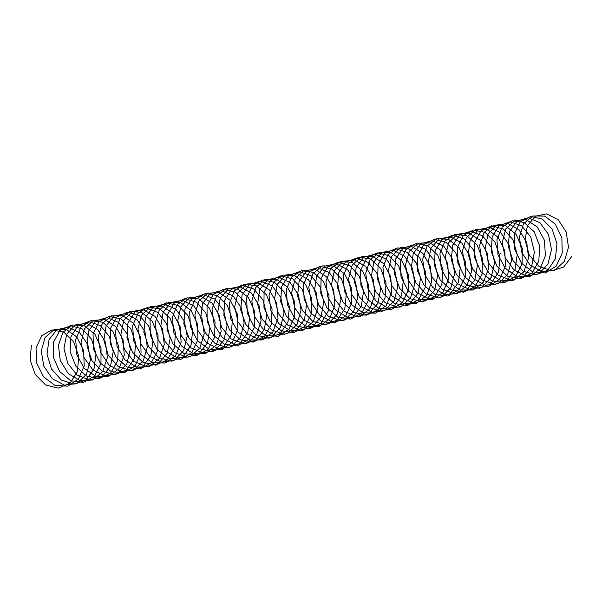 <?xml version="1.0" encoding="UTF-8"?>
<svg xmlns="http://www.w3.org/2000/svg" width="602" height="602" viewBox="0 0 602 602"><rect width="100%" height="100%" fill="white"/><g stroke="black" fill="none" stroke-linecap="round" stroke-linejoin="round"><path stroke-width="0.9" d="M500.887 253.562L500.428 253.525M501.007 253.57L500.488 253.6M571.9 256.241L563.638 267.092L551.598 270.817L539.023 266.415L529.316 255.143L525.079 240.221L527.36 225.863L535.381 216.156L546.751 213.853L558.137 219.647L566.189 231.928L568.506 247.279L564.307 261.411L554.63 270.381L542.063 271.698L530.008 265.015L521.716 252.261L519.383 237.045L523.537 223.688L532.86 215.975L544.599 216.11L555.315 224.094L561.854 237.707L562.238 253.149L556.218 266.114L545.359 272.977L532.574 271.848L521.332 263.074L514.65 249.153L514.274 234.035L520.173 222.018L530.558 216.502L542.357 219.075L552.124 229.046L556.963 243.652L555.383 258.8L547.692 270.268L535.915 274.858L523.228 271.314L513.07 260.666L508.148 245.94L509.728 231.311L517.223 220.934L528.383 217.758L539.926 222.702L548.482 234.419L551.5 249.642L547.986 264.112L538.798 273.797L526.389 276.002L514.108 270.132L505.274 257.889L502.241 242.734L505.718 228.971L514.597 220.498L526.238 219.745L537.232 226.946L544.343 240.108L545.442 255.564L540.069 268.996L529.617 276.649L516.877 276.416L505.296 268.379L498.004 254.849L496.921 239.649L502.196 227.097L512.219 220.761L524.041 222.454L534.185 231.725L539.663 246.007L538.798 261.306L531.701 273.353L520.226 278.794L507.463 276.122L496.876 266.129L491.3 251.659L492.173 236.804L499.103 225.795L510.007 221.754L521.686 225.84L530.708 236.955L534.403 251.99L531.596 266.754L522.935 277.123L510.714 280.208L498.253 275.174L488.907 263.473L485.174 248.43L487.974 234.313L496.364 225.118L507.87 223.47L519.097 229.866L526.765 242.538L528.564 257.957L523.86 271.803L513.845 280.231L501.188 280.886L489.321 273.624L481.442 260.523L479.636 245.292L484.279 232.259L493.911 225.125L505.703 225.923L516.185 234.464L522.28 248.37L522.137 263.774L515.651 276.371L504.521 282.639L491.729 280.848L480.75 271.547L474.534 257.37L474.685 242.35L481.028 230.739L491.653 225.848L503.415 229.069L512.874 239.536L517.238 254.345L515.139 269.342L507.019 280.359L495.04 284.317L482.435 280.133L472.608 269.026L468.19 254.149L470.29 239.716L478.176 229.829L489.494 227.3L500.924 232.869L509.111 245.006L511.61 260.327L507.591 274.55L498.042 283.715L485.513 285.265L473.39 278.794L464.955 266.167L462.441 250.966L466.415 237.497L475.625 229.58L487.342 229.482L498.132 237.263L504.83 250.763L505.394 266.212L499.547 279.305L488.794 286.379L476.016 285.483L464.676 276.905L457.836 263.082L457.272 247.934L463.013 235.773L473.307 230.039L485.114 232.38L494.979 242.17L499.991 256.693L498.599 271.886L491.066 283.512L479.358 288.328L466.648 285.017L456.376 274.535L451.282 259.868L452.674 245.18L460.026 234.629L471.118 231.221L482.706 235.946L491.382 247.512L494.581 262.683L491.255 277.236L482.202 287.101L469.838 289.539L457.505 283.896L448.535 271.788L445.314 256.655L448.618 242.794L457.369 234.133L468.981 233.14L480.035 240.13L487.296 253.171L488.583 268.62L483.383 282.165L473.044 290.029L460.319 290.021L448.663 282.195L441.213 268.77L439.942 253.555L445.051 240.875L454.977 234.328L466.791 235.781L477.025 244.863L482.669 259.056L481.991 274.384L475.053 286.582L463.668 292.241L450.898 289.803L440.205 279.99L434.456 265.587L435.133 250.688L441.913 239.513L452.749 235.247L464.458 239.107L473.601 250.056L477.469 265.038L474.843 279.87L466.324 290.405L454.164 293.723L441.657 288.915L432.183 277.364L428.27 262.359L430.881 248.152L439.151 238.776L450.605 236.895L461.892 243.08L469.695 255.609L471.682 271.005L467.16 284.957L457.264 293.58L444.637 294.468L432.703 287.417L424.673 274.437L422.679 259.206L427.142 246.06L436.668 238.708L448.445 239.272L459.017 247.618L465.271 261.426L465.308 276.845L458.995 289.57L447.956 296.056L435.171 294.506L424.086 285.386L417.705 271.299L417.668 256.241L423.861 244.48L434.396 239.363L446.172 242.358L455.744 252.652L460.282 267.386L458.363 282.443L450.401 293.618L438.489 297.809L425.855 293.851L415.907 282.902L411.309 268.078L413.22 253.577L420.971 243.509L432.228 240.747L443.704 246.098L452.027 258.085L454.713 273.376L450.875 287.688L441.447 297.042L428.963 298.825L416.78 292.572L408.201 280.073L405.5 264.888L409.3 251.305L418.39 243.193L430.084 242.862L440.95 250.44L447.798 263.819L448.55 279.275L442.876 292.489L432.221 299.773L419.459 299.111L408.036 290.728L401.03 277.003L400.277 261.84L405.853 249.529L416.05 243.584L427.864 245.691L437.835 255.301L443.012 269.741L441.815 284.972L434.433 296.748L422.807 301.79L410.075 298.705L399.683 288.396L394.423 273.797L395.627 259.048L402.828 248.333L413.86 244.698L425.479 249.198L434.283 260.598L437.662 275.731L434.516 290.36L425.599 300.406L413.288 303.077L400.909 297.651L391.804 285.687L388.395 270.584L391.518 256.625L400.149 247.768L411.715 246.542L422.837 253.329L430.249 266.234L431.717 281.676L426.698 295.334L416.464 303.4L403.769 303.626L392.03 295.996L384.43 282.684L382.962 267.469L387.906 254.661L397.734 247.896L409.533 249.115L419.865 258.01L425.674 272.096L425.185 287.463L418.405 299.804L407.11 305.681L394.333 303.476L383.527 293.836L377.612 279.516L378.109 264.571L384.731 253.239L395.491 248.746L407.223 252.381L416.479 263.157L420.527 278.079L418.089 292.978L409.714 303.686L397.613 307.231L385.069 302.648L375.467 291.255L371.374 276.288L373.804 261.998L381.931 252.441L393.347 250.327L404.687 256.286L412.626 268.688L414.801 284.054L410.459 298.11L400.676 306.922L388.087 308.051L376.077 301.203L367.905 288.35L365.723 273.127L370.012 259.861L379.433 252.306L391.187 252.637L401.843 260.779L408.254 274.474L408.48 289.916L402.332 302.776L391.39 309.466L378.605 308.149L367.431 299.224L360.884 285.228L360.658 270.14L366.686 258.228L377.138 252.893L388.937 255.647L398.614 265.768L403.317 280.427L401.594 295.537L393.776 306.877L381.939 311.287L369.274 307.562L359.206 296.778L354.427 282.007L356.158 267.438L363.766 257.197L374.971 254.202L386.484 259.327L394.935 271.171L397.809 286.417L394.152 300.819L384.859 310.361L372.412 312.378L360.177 306.335L351.455 293.979L348.566 278.809L352.185 265.128L361.162 256.813L372.826 256.249L383.767 263.616L390.758 276.875L391.706 292.331L386.198 305.665L375.656 313.16L362.901 312.739L351.395 304.544L344.224 290.924L343.29 275.739L348.701 263.3L358.8 257.129L370.621 259.01L380.69 268.432L386.032 282.782L385.017 298.058L377.793 309.985L366.249 315.245L353.502 312.393L343.005 302.257L337.564 287.726L338.58 272.924L345.638 262.043L356.602 258.175L368.251 262.449L377.183 273.692L380.735 288.772L377.778 303.476L368.996 313.702L356.738 316.607L344.306 311.4L335.073 299.578L331.484 284.505L334.426 270.456L342.922 261.411L354.458 259.951L365.64 266.52L373.195 279.305L374.843 294.732L370.004 308.495L359.891 316.757L347.211 317.224L335.404 309.804L327.646 296.605L325.991 281.382L330.769 268.447L340.484 261.471L352.283 262.457L362.697 271.156L368.672 285.152L368.371 300.533L361.757 313.017L350.552 319.113L337.76 317.141L326.863 307.69L320.776 293.445L321.084 278.455L327.556 266.972L338.234 262.254L349.988 265.655L359.356 276.265L363.578 291.12L361.328 306.079L353.096 316.961L341.063 320.731L328.481 316.374L318.759 305.139L314.485 290.217L316.727 275.851L324.726 266.107L336.082 263.759L347.474 269.508L355.549 281.759L357.912 297.102L353.743 311.257L344.096 320.264L331.536 321.626L319.466 314.989L311.144 302.257L308.773 287.041L312.889 273.662L322.198 265.911L333.929 266.001L344.66 273.94L351.229 287.53L351.651 302.979L345.668 315.967L334.825 322.875L322.047 321.792L310.782 313.055L304.063 299.156L303.656 284.031L309.526 271.984L319.888 266.423L331.687 268.951L341.477 278.892L346.353 293.475L344.811 308.63L337.15 320.129L325.389 324.764L312.694 321.272L302.505 310.655L297.561 295.936L299.096 281.3L306.561 270.885L317.705 267.664L329.264 272.571L337.842 284.257L340.898 299.465L337.421 313.951L328.263 323.673L315.862 325.923L303.566 320.106L294.709 307.878L291.639 292.73L295.078 278.944L303.935 270.441L315.568 269.636L326.57 276.8L333.719 289.938L334.847 305.395L329.512 318.842L319.083 326.54L306.343 326.352L294.754 318.36L287.432 304.845L286.304 289.645L291.549 277.07L301.557 270.689L313.371 272.33L323.53 281.57L329.046 295.83L328.218 311.136L321.152 323.214L309.691 328.7L296.937 326.073L286.326 316.118L280.713 301.662L281.54 286.8L288.448 275.754L299.337 271.668L311.023 275.708L320.068 286.793L323.801 301.82L321.024 316.592L312.393 326.991L300.187 330.129L287.718 325.14L278.342 313.469L274.572 298.434L277.334 284.294L285.702 275.069L297.2 273.368L308.435 279.727L316.133 292.369L317.969 307.78L313.303 321.649L303.31 330.114L290.661 330.822L278.779 323.598L270.87 310.519L269.026 295.296L273.632 282.233L283.241 275.054L295.033 275.806L305.53 284.31L311.663 298.201L311.55 313.604L305.101 326.224L293.987 332.537L281.202 330.799L270.2 321.528L263.947 307.374L264.06 292.346L270.381 280.705L280.983 275.761L292.745 278.937L302.234 289.374L306.629 304.168L304.567 319.18L296.477 330.227L284.513 334.23L271.901 330.099L262.051 319.015L257.596 304.153L259.658 289.705L267.514 279.779L278.824 277.206L290.262 282.729L298.472 294.837L301.015 310.15L297.027 324.395L287.508 333.591L274.986 335.194L262.848 328.767L254.383 316.163L251.832 300.962L255.775 287.47L264.963 279.516L276.672 279.373L287.478 287.116L294.205 300.586L294.807 316.042L288.998 329.159L278.259 336.277L265.49 335.427L254.134 326.878L247.256 313.078L246.654 297.93L252.358 285.739L262.638 279.96L274.444 282.255L284.332 292.015L289.381 306.516L288.027 321.716L280.517 333.373L268.831 338.234L256.121 334.968L245.819 324.523L240.695 309.872L242.049 295.168L249.363 284.588L260.448 281.134L272.044 285.815L280.75 297.343L283.978 312.506L280.69 327.074L271.66 336.977L259.312 339.468L246.97 333.862L237.971 321.784L234.712 306.659L237.978 292.775L246.707 284.076L258.311 283.038L269.38 289.983L276.672 303.002L277.989 318.45L272.826 332.018L262.51 339.919L249.792 339.964L238.121 332.169L230.641 318.767L229.324 303.558L234.404 290.849L244.307 284.257L256.121 285.664L266.377 294.709L272.051 308.879L271.412 324.215L264.511 336.443L253.133 342.147L240.364 339.754L229.648 329.971L223.869 315.591L224.508 300.676L231.258 289.472L242.079 285.16L253.788 288.975L262.954 299.894L266.867 314.861L264.278 329.7L255.782 340.28L243.637 343.644L231.123 338.881L221.626 327.36L217.676 312.363L220.249 298.14L228.489 288.727L239.935 286.793L251.23 292.933L259.063 305.44L261.087 320.828L256.602 334.802L246.73 343.464L234.11 344.404L222.153 337.391L214.101 324.433L212.07 309.21L216.502 296.033L226.006 288.644L237.775 289.163L248.363 297.463L254.646 311.249L254.729 326.675L248.445 339.43L237.421 345.954L224.636 344.449L213.537 335.367L207.118 321.302L207.05 306.237L213.206 294.446L223.726 289.284L235.51 292.226L245.104 302.49L249.672 317.209L247.791 332.281L239.859 343.486L227.962 347.715L215.32 343.81L205.342 332.898L200.714 318.082L202.588 303.558L210.309 293.46L221.559 290.653L233.042 295.958L241.387 307.915L244.111 323.199L240.311 337.534L230.912 346.918L218.436 348.754L206.238 342.538L197.629 330.069L194.89 314.884L198.66 301.286L207.728 293.129L219.414 292.753L230.295 300.285L237.173 313.642L237.963 329.098L232.319 342.342L221.694 349.672L208.932 349.055L197.486 340.702L190.45 326.999L189.66 311.836L195.206 299.503L205.387 293.505L217.202 295.567L227.187 305.139L232.402 319.564L231.236 334.802L223.884 346.617L212.28 351.696L199.54 348.663L189.133 338.384L183.828 323.801L185.002 309.037L192.173 298.291L203.19 294.604L214.816 299.059L223.643 310.436L227.059 325.554L223.952 340.198L215.064 350.281L202.761 352.998L190.367 347.617L181.232 335.675L177.793 320.58L180.878 306.606L189.48 297.712L201.045 296.44L212.182 303.182L219.617 316.065L221.122 331.499L216.141 345.179L205.929 353.284L193.234 353.562L181.488 345.977L173.85 332.688L172.353 317.465L177.259 304.627L187.064 297.824L198.871 298.998L209.218 307.855L215.049 321.927L214.605 337.293L207.863 349.657L196.576 355.579L183.798 353.419L172.977 343.825L167.025 329.52L167.484 314.56L174.076 303.197L184.822 298.66L196.553 302.249L205.839 312.995L209.917 327.902L207.517 342.809L199.172 353.555L187.087 357.152L174.535 352.606L164.91 341.244L160.779 326.292L163.172 311.986L171.277 302.385L182.677 300.225L194.025 306.147L201.994 318.518L204.206 333.884L199.894 347.956L190.142 356.805L177.552 357.979L165.535 351.177L157.333 338.347L155.113 323.123L159.372 309.834L168.763 302.242L180.517 302.52L191.188 310.624L197.629 324.305L197.9 339.739L191.782 352.629L180.863 359.364L168.078 358.092L156.881 349.205L150.297 335.231L150.041 320.129L156.038 308.194L166.468 302.814L178.267 305.523L187.967 315.606L192.708 330.25L191.015 345.375L183.234 356.745L171.412 361.2L158.74 357.52L148.649 346.775L143.84 332.011L145.526 317.42L153.104 307.148L164.301 304.108L175.822 309.195L184.302 321.001L187.207 336.247L183.587 350.665L174.317 360.237L161.885 362.306L149.635 356.309L140.883 343.975L137.963 328.805L141.545 315.102L150.5 306.757L162.156 306.14L173.105 313.469L180.133 326.705L181.112 342.162L175.641 355.519L165.121 363.051L152.374 362.675L140.845 354.525L133.652 340.928L132.673 325.735L138.046 313.266L148.137 307.058L159.951 308.886L170.035 318.27L175.415 332.605L174.437 347.888L167.243 359.853L155.722 365.151L142.967 362.344L132.448 352.245L126.977 337.73L127.955 322.913L134.976 312.002L145.932 308.089L157.589 312.318L166.543 323.53L170.125 338.595L167.205 353.314L158.461 363.578L146.211 366.528L133.772 361.358L124.509 349.574L120.882 334.509L123.786 320.437L132.259 311.362L143.788 309.849L154.985 316.381L162.563 329.128L164.256 344.555L159.447 358.34L149.356 366.648L136.684 367.16L124.862 359.778L117.074 346.601L115.381 331.378L120.122 318.42L129.821 311.407L141.613 312.34L152.05 321.001L158.048 334.975L157.792 350.364L151.207 362.871L140.018 369.011L127.233 367.085L116.314 357.671L110.189 343.449L110.459 328.451L116.901 316.93L127.564 312.167L139.318 315.531L148.717 326.103L152.976 340.943L150.756 355.917L142.554 366.829L130.536 370.651L117.947 366.332L108.194 355.127L103.883 340.22L106.095 325.84L114.064 316.058L125.412 313.665L136.812 319.369L144.916 331.589L147.309 346.933L143.186 361.095L133.554 370.147L121.002 371.554L108.924 364.962L100.572 352.253L98.171 337.045L102.25 323.643L111.528 315.847L123.26 315.892L134.005 323.793L140.605 337.361L141.064 352.802L135.111 365.82L124.298 372.773L111.513 371.735L100.233 363.036L93.483 349.152L93.039 334.027L98.871 321.95L109.218 316.343L121.025 318.827L130.83 328.73L135.736 343.298L134.238 358.461L126.608 369.997L114.854 374.677L102.159 371.223L91.948 360.643L86.966 345.939L88.471 331.288L95.906 320.843L107.036 317.57L118.602 322.431L127.21 334.087L130.295 349.288L126.856 363.796L117.721 373.549L105.335 375.851L93.032 370.072L84.145 357.874L81.029 342.734L84.438 328.925L93.272 320.384L104.898 319.534L115.915 326.653L123.086 339.761L124.26 355.218L118.963 368.695L108.548 376.431L95.816 376.288L84.205 368.334L76.853 354.849L75.686 339.641L80.901 327.044L90.887 320.618L102.701 322.213L112.883 331.409L118.428 345.653L117.638 360.967L110.602 373.074L99.164 378.605L86.402 376.024L75.769 366.106L70.125 351.658L70.916 336.789L77.793 325.712L88.667 321.581L100.361 325.577L109.429 336.623L113.199 351.643L110.459 366.43L101.851 376.867L89.66 380.043L77.176 375.106L67.785 363.465L63.978 348.438L66.702 334.283L75.039 325.012L86.522 323.274L97.78 329.58L105.5 342.199L107.374 357.603L102.746 371.502L92.776 380.005L80.134 380.75L68.237 373.571L60.298 360.515L58.417 345.292L62.984 332.214L72.579 324.99L84.363 325.69L94.883 334.155L101.038 348.024L100.97 363.435L94.552 376.084L83.46 382.436L70.667 380.742L59.651 371.517L53.36 357.377L53.443 342.342L59.726 330.671L70.314 325.682L82.083 328.812L91.587 339.212L96.019 353.991L93.987 369.018L85.935 380.095L73.986 384.144L61.366 380.058L51.486 369.011L47.001 354.149L49.025 339.694L56.851 329.73L68.154 327.104L79.599 332.59L87.839 344.668L90.413 359.973L86.47 374.241L76.966 383.474L64.452 385.122L52.306 378.741L43.818 366.159L41.222 350.966L45.127 337.451L54.293 329.452L66.002 329.264L76.823 336.962L83.58 350.417L84.22 365.865L78.441 379.012L67.725 386.168L54.955 385.363L43.585 376.86L36.677 363.081L36.037 347.926L41.711 335.705L51.968 329.888L63.774 332.131L73.685 341.853L78.764 356.339L77.447 371.554L69.975 383.241L58.304 388.147L45.586 384.919L35.262 374.512L30.1 359.876L31.417 345.157"/></g></svg>
